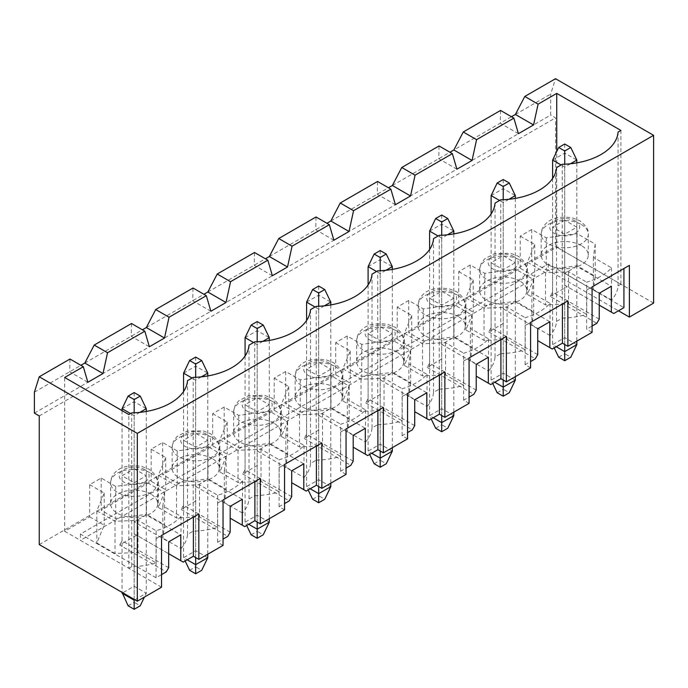<?xml version="1.0" encoding="UTF-8"?>
<svg xmlns="http://www.w3.org/2000/svg" width="688" height="688" viewBox="0 0 688 688"><rect width="100%" height="100%" fill="white"/><g stroke="black" fill="none" stroke-linecap="round" stroke-linejoin="round"><path stroke-width="0.52" stroke-dasharray="3.44 2.58" d="M134.169 392.581L134.169 602.301L140.223 605.793M122.06 408.663L134.169 401.672L146.277 408.663M146.277 411.458L146.277 593.211L134.169 586.219L122.06 593.211M128.114 605.793L134.169 602.301M139.879 412.353L134.169 415.655L130.539 413.557M134.169 599.36L134.169 412.8M134.9 599.781L146.277 593.211L144.411 597.081M122.06 410.616L122.06 592.368M195.676 357.072L195.676 566.792L201.73 570.283M183.567 373.145L195.676 366.162L207.785 373.145M207.785 375.949L207.785 554.201M207.785 557.701L195.676 550.71L183.567 557.701L185.149 560.978M189.621 570.283L195.676 566.792M201.386 376.843L195.676 380.137L192.047 378.039M195.676 557.555L195.676 377.282M183.567 391.506L183.567 557.701L187.205 559.8M257.183 321.563L257.183 531.274L263.237 534.774M245.074 337.636L257.183 330.644L269.292 337.636M269.292 340.431L269.292 518.692M269.292 522.192L257.183 515.2L245.074 522.192L246.657 525.469M251.129 534.774L257.183 531.274M262.893 341.334L257.183 344.628L253.554 342.529M257.183 522.046L257.183 341.773M245.074 355.997L245.074 522.192L248.712 524.282M318.69 286.045L318.69 495.764L324.745 499.256M306.59 302.127L318.69 295.135L330.799 302.127M330.799 304.922L330.799 483.182M330.799 486.674L318.69 479.682L306.59 486.674L308.164 489.959M312.644 499.256L318.69 495.764M324.401 305.825L318.69 309.118L315.061 307.02M318.69 486.536L318.69 306.263M306.59 320.488L306.59 486.674L310.219 488.772M380.206 250.535L380.206 460.255L386.26 463.746M368.097 266.617L380.206 259.625L392.315 266.617M392.315 269.412L392.315 447.673M392.315 451.165L380.206 444.173L368.097 451.165L369.671 454.45M374.152 463.746L380.206 460.255M385.908 270.307L380.206 273.609L376.568 271.511M380.206 451.027L380.206 270.754M368.097 284.97L368.097 451.165L371.726 453.263M441.713 215.026L441.713 424.745L447.768 428.237M429.604 231.099L441.713 224.116L453.822 231.099M453.822 233.903L453.822 412.155M453.822 415.655L441.713 408.663L429.604 415.655L431.178 418.932M435.659 428.237L441.713 424.745M447.415 234.797L441.713 238.091L438.075 235.993M441.713 415.509L441.713 235.236M429.604 249.46L429.604 415.655L433.234 417.754M503.22 179.516L503.22 389.227L509.275 392.728M491.112 195.59L503.22 188.598L515.329 195.59M515.329 198.385L515.329 376.646M515.329 380.146L503.22 373.154L491.112 380.146L492.694 383.422M497.166 392.728L503.22 389.227M508.922 199.288L503.22 202.582L499.583 200.483M503.22 380L503.22 199.726M491.112 213.951L491.112 380.146L494.741 382.236M564.728 143.998L564.728 353.718L570.782 357.21M552.619 160.08L564.728 153.089L576.836 160.08M576.836 162.875L576.836 341.136M576.836 344.628L564.728 337.636L552.619 344.628L554.201 347.913M558.673 357.21L564.728 353.718M570.438 163.778L564.728 167.072L561.098 164.974M564.728 344.49L564.728 164.217M552.619 178.441L552.619 344.628L556.248 346.726M89.672 484.679L104.206 493.072L96.827 510.831L114.991 521.315L138.004 520.274L156.167 530.766A58.222 33.609 0 0 0 180.987 516.43L162.824 505.947L164.63 492.66L146.467 482.168L115.704 486.433L101.179 478.04L89.672 484.679L89.672 516.843L64.672 531.274L64.672 377.48M101.179 478.04L101.179 510.195L151.179 481.325L165.713 489.718L158.335 507.477L176.498 517.961L199.511 516.92L217.675 527.404A58.222 33.609 0 0 1 193.208 531.162L193.208 377.377M151.179 449.169L165.713 457.563L158.335 475.322L176.498 485.805L199.511 484.765L217.675 495.248A58.222 33.609 0 0 0 242.494 480.921L224.331 470.437L226.137 457.142L207.974 446.658L177.212 450.915L162.686 442.53L151.179 449.169L151.179 481.325M162.686 442.53L162.686 474.686L212.687 445.815L227.221 454.209L219.842 471.968L238.005 482.451L261.019 481.411L279.182 491.894L279.182 459.739A58.222 33.609 0 0 0 304.001 445.411L285.847 434.928L287.644 421.632L269.481 411.149L238.719 415.406L224.193 407.021L212.687 413.66L212.687 445.815M224.193 407.021L224.193 439.176L274.194 410.306L288.728 418.691L281.349 436.459L299.512 446.942L322.534 445.901L340.689 456.385L340.689 424.229A58.222 33.609 0 0 0 365.517 409.902L347.354 399.41L349.151 386.123L330.997 375.639L300.226 379.896L285.701 371.511L274.194 378.151L274.194 410.306M285.701 371.511L285.701 403.667L335.71 374.797L350.235 383.182L342.856 400.941L361.019 411.433L384.042 410.383L402.205 420.875L402.205 388.72A58.222 33.609 0 0 0 427.024 374.384L408.861 363.9L410.659 350.613L392.504 340.121L361.742 344.387L347.208 335.993L335.71 342.641L335.71 374.797M347.208 335.993L347.208 368.149L397.217 339.279L411.742 347.672L404.363 365.431L422.527 375.915L445.549 374.874L463.712 385.366L463.712 353.202A58.222 33.609 0 0 0 488.532 338.874L470.368 328.391L472.174 315.095L454.011 304.612L423.249 308.869L408.715 300.484L397.217 307.123L397.217 339.279M408.715 300.484L408.715 332.639L458.724 303.769L473.249 312.163L465.879 329.922L484.034 340.405L507.056 339.365L525.219 349.848L525.219 317.693A58.222 33.609 0 0 0 550.039 303.365L531.876 292.882L533.682 279.586L515.518 269.103L484.756 273.36L470.222 264.975L458.724 271.614L458.724 303.769M470.222 264.975L470.222 297.13L520.231 268.26L534.757 276.645L527.386 294.412L545.541 304.896L568.563 303.855L586.726 314.339L586.726 282.183A58.222 33.609 0 0 0 611.546 267.856L593.383 257.364L595.189 244.077L577.026 233.593L546.263 237.85L531.729 229.465L520.231 236.104L520.231 268.26M531.729 229.465L531.729 261.621L556.738 247.181L556.738 151.523M599.239 319.112L552.619 292.202L550.202 296.399L596.814 323.308M518.417 133.687L500.253 123.204L511.451 116.736M500.554 110.45L500.253 123.204L453.882 149.975M34.4 413.135L550.684 115.059L550.684 94.093L555.526 78.707M34.4 392.16L80.892 365.319M84.83 363.049L142.399 329.81M146.338 327.54L203.915 294.301M207.845 292.022L265.422 258.783M269.352 256.512L326.929 223.273M330.859 221.003L388.436 187.764M392.375 185.493L449.943 152.254M515.389 114.466L550.684 94.093M564.728 220.203L552.619 227.186L564.728 234.178L576.836 227.186L564.728 220.203L564.728 285.21L599.239 305.137M552.619 292.202L552.619 227.186M550.202 296.399L567.153 286.612L564.728 285.21M576.836 227.186L576.836 266.333L611.34 286.26M613.765 313.522L567.153 286.612M586.64 290.035L592.093 286.887L586.64 290.035L586.64 329.182L592.093 326.035M592.093 332.33L586.64 329.182M552.258 349.031L537.724 340.646M537.724 354.63L491.112 327.712L488.686 331.908L505.637 322.122M488.686 331.908L535.307 358.818M530.586 367.839L525.133 364.692L530.586 361.544M490.75 384.549L476.216 376.155M476.216 390.139L429.604 363.221L427.179 367.418L444.13 357.631M427.179 367.418L473.8 394.336M469.078 403.349L463.626 400.201L469.078 397.062M429.243 420.058L414.709 411.665M414.709 425.648L368.097 398.739L365.672 402.927L382.623 393.14M365.672 402.927L412.293 429.845M407.563 438.858L402.119 435.719L407.563 432.571M367.727 455.568L353.202 447.183M353.202 461.158L306.59 434.248L304.165 438.445L321.115 428.658M304.165 438.445L350.777 465.355M346.055 474.376L340.612 471.228L346.055 468.081M306.22 491.077L291.695 482.692M291.695 496.676L245.074 469.758L242.658 473.955L259.608 464.168M242.658 473.955L289.27 500.864M284.548 509.885L279.104 506.738L284.548 503.59M244.713 526.595L230.188 518.202M230.188 532.185L183.567 505.267L181.15 509.464L198.101 499.677M181.15 509.464L227.762 536.382M223.041 545.395L217.597 542.247L223.041 539.108M183.206 562.105L136.594 535.187L119.643 544.973L166.255 571.891M156.081 538.618L161.534 535.47L156.081 538.618L156.081 577.765L161.534 574.618M156.081 577.765L80.41 534.069L548.259 263.96L623.939 307.648M653.6 303.107L555.526 246.485L555.526 117.854L550.684 115.059M576.836 266.333L564.728 273.325L564.728 234.178M564.728 273.325L599.239 293.251M69.995 359.024L69.694 371.787L87.858 382.27M64.672 531.274L128.845 568.322L128.845 414.529M39.242 415.93L555.526 117.854M39.242 544.561L555.526 246.485M161.534 587.199L80.41 540.364L548.259 270.255L618.486 310.795M89.672 516.843L104.206 525.228L96.827 542.987L114.991 553.479L138.004 552.43L156.167 562.922A58.222 33.609 0 0 1 131.692 566.68L131.692 412.886M128.845 568.322L131.692 566.68M136.594 535.187L134.169 533.793L134.169 468.777L122.06 475.769L134.169 482.761L146.277 475.769L134.169 468.777M134.169 533.793L168.68 553.711M146.277 475.769L146.277 514.916L180.789 534.843M217.675 495.248L217.675 527.404M242.494 480.921L242.494 513.076A58.222 33.609 0 0 0 249.004 498.946L249.004 345.152M131.503 323.515L131.202 336.277L149.365 346.761M146.277 514.916L134.169 521.908L168.68 541.834M168.68 567.695L122.06 540.785L119.643 544.973M217.597 503.1L223.041 499.961L217.597 503.1L217.597 542.247M195.676 447.252L195.676 486.399L207.785 479.407L207.785 440.26L195.676 433.268L183.567 440.26L195.676 447.252L207.785 440.26M207.785 479.407L242.296 499.325M195.676 486.399L230.188 506.316M279.104 467.591L284.548 464.443L279.104 467.591L279.104 506.738M257.183 411.734L257.183 450.881L269.292 443.898L269.292 404.75L257.183 397.759L245.074 404.75L257.183 411.734L269.292 404.75M269.292 443.898L303.804 463.815M257.183 450.881L291.695 470.807M210.872 311.251L192.709 300.759L193.01 288.005M340.612 432.081L346.055 428.934L340.612 432.081L340.612 471.228M318.69 376.224L318.69 415.371L330.799 408.38L330.799 369.232L318.69 362.241L306.59 369.232L318.69 376.224L330.799 369.232M330.799 408.38L365.311 428.306M318.69 415.371L353.202 435.298M272.379 275.733L254.216 265.25L254.526 252.496M402.119 396.572L407.563 393.424L402.119 396.572L402.119 435.719M380.206 340.715L380.206 379.862L392.315 372.87L392.315 333.723L380.206 326.731L368.097 333.723L380.206 340.715L392.315 333.723M392.315 372.87L426.818 392.796M380.206 379.862L414.709 399.788M333.886 240.224L315.732 229.74L316.033 216.978M463.626 361.054L469.078 357.915L463.626 361.054L463.626 400.201M441.713 305.205L441.713 344.353L453.822 337.361L453.822 298.214L441.713 291.222L429.604 298.214L441.713 305.205L453.822 298.214M453.822 337.361L488.325 357.278M441.713 344.353L476.216 364.27M395.402 204.714L377.239 194.231L377.54 181.469M525.133 325.544L530.586 322.397L525.133 325.544L525.133 364.692M503.22 269.687L503.22 308.835L515.329 301.851L515.329 262.704L503.22 255.712L491.112 262.704L503.22 269.687L515.329 262.704M515.329 301.851L549.832 321.769M503.22 308.835L537.724 328.761M456.909 169.205L438.746 158.713L439.047 145.959M581.377 245.539A23.547 13.597 0 0 0 555.715 242.589A23.547 13.597 0 0 0 541.181 255.153A23.547 13.597 0 0 0 548.078 264.76A23.547 13.597 0 0 0 573.74 267.709A23.547 13.597 0 0 0 588.274 255.153A23.547 13.597 0 0 0 581.377 245.539M520.231 236.104L534.757 244.489L527.386 262.248L545.541 272.74L568.563 271.7L586.726 282.183M568.563 271.7L568.563 303.855M550.039 303.365L550.039 335.52A58.222 33.609 0 0 0 556.549 321.391L562.251 318.097L562.251 164.303M562.251 318.097A58.222 33.609 0 0 0 586.726 314.339M611.546 267.856L611.546 300.011A58.222 33.609 0 0 0 618.056 285.881L618.056 132.087M611.546 300.011L593.383 289.519L595.189 276.232L577.026 265.749L546.263 270.006L531.729 261.621M593.383 257.364L593.383 289.519M618.056 285.881L620.911 284.23L556.738 247.181M595.189 244.077L595.189 276.232M577.026 233.593L577.026 265.749M546.263 237.85L546.263 270.006M534.757 244.489L534.757 276.645M527.386 262.248L527.386 294.412M545.541 272.74L545.541 304.896M550.039 335.52L531.876 325.037L533.682 311.741L515.518 301.258L484.756 305.515L470.222 297.13M556.549 321.391L556.549 167.597M620.911 284.23L620.911 130.436M491.112 327.712L491.112 262.704M503.22 320.72L503.22 255.712M519.87 281.048A23.547 13.597 0 0 0 494.208 278.107A23.547 13.597 0 0 0 479.674 290.663A23.547 13.597 0 0 0 486.571 300.278A23.547 13.597 0 0 0 512.233 303.219A23.547 13.597 0 0 0 526.767 290.663A23.547 13.597 0 0 0 519.87 281.048M458.724 271.614L473.249 279.999L465.879 297.766L484.034 308.25L507.056 307.209L525.219 317.693M507.056 307.209L507.056 339.365M484.034 308.25L484.034 340.405M465.879 297.766L465.879 329.922M473.249 279.999L473.249 312.163M484.756 273.36L484.756 305.515M515.518 269.103L515.518 301.258M533.682 279.586L533.682 311.741M531.876 292.882L531.876 325.037M429.604 363.221L429.604 298.214M441.713 356.238L441.713 291.222M458.363 316.566A23.547 13.597 0 0 0 432.7 313.616A23.547 13.597 0 0 0 418.166 326.172A23.547 13.597 0 0 0 425.064 335.787A23.547 13.597 0 0 0 450.717 338.737A23.547 13.597 0 0 0 465.251 326.172A23.547 13.597 0 0 0 458.363 316.566M397.217 307.123L411.742 315.517L404.363 333.276L422.527 343.759L445.549 342.719L463.712 353.202M445.549 342.719L445.549 374.874M422.527 343.759L422.527 375.915M404.363 333.276L404.363 365.431M411.742 315.517L411.742 347.672M423.249 308.869L423.249 341.033L408.715 332.639M454.011 304.612L454.011 336.767L423.249 341.033M472.174 315.095L472.174 347.259L454.011 336.767M470.368 328.391L470.368 360.546L472.174 347.259M488.532 338.874L488.532 371.03L470.368 360.546M488.532 371.03A58.222 33.609 0 0 0 495.042 356.9L500.744 353.606L500.744 199.812M495.042 356.9L495.042 203.106M368.097 398.739L368.097 333.723M380.206 391.747L380.206 326.731M396.847 352.075A23.547 13.597 0 0 0 371.193 349.126A23.547 13.597 0 0 0 356.659 361.69A23.547 13.597 0 0 0 363.556 371.296A23.547 13.597 0 0 0 389.21 374.246A23.547 13.597 0 0 0 403.744 361.69A23.547 13.597 0 0 0 396.847 352.075M335.71 342.641L350.235 351.026L342.856 368.785L361.019 379.269L384.042 378.228L402.205 388.72M384.042 378.228L384.042 410.383M361.019 379.269L361.019 411.433M342.856 368.785L342.856 400.941M350.235 351.026L350.235 383.182M361.742 344.387L361.742 376.542L347.208 368.149M392.504 340.121L392.504 372.285L361.742 376.542M410.659 350.613L410.659 382.769L392.504 372.285M408.861 363.9L408.861 396.056L410.659 382.769M427.024 374.384L427.024 406.539L408.861 396.056M427.024 406.539A58.222 33.609 0 0 0 433.526 392.418L439.236 389.116L439.236 235.33M433.526 392.418L433.526 238.624M306.59 434.248L306.59 369.232M318.69 427.257L318.69 362.241M335.34 387.585A23.547 13.597 0 0 0 309.686 384.635A23.547 13.597 0 0 0 295.152 397.2A23.547 13.597 0 0 0 302.049 406.806A23.547 13.597 0 0 0 327.703 409.756A23.547 13.597 0 0 0 342.237 397.2A23.547 13.597 0 0 0 335.34 387.585M274.194 378.151L288.728 386.536L281.349 404.295L299.512 414.787L322.534 413.746L340.689 424.229M322.534 413.746L322.534 445.901M299.512 414.787L299.512 446.942M281.349 404.295L281.349 436.459M288.728 386.536L288.728 418.691M300.226 379.896L300.226 412.052L285.701 403.667M330.997 375.639L330.997 407.795L300.226 412.052M349.151 386.123L349.151 418.278L330.997 407.795M347.354 399.41L347.354 431.565L349.151 418.278M365.517 409.902L365.517 442.057L347.354 431.565M365.517 442.057A58.222 33.609 0 0 0 372.019 427.927L377.729 424.634L377.729 270.84M372.019 427.927L372.019 274.134M245.074 469.758L245.074 404.75M257.183 462.766L257.183 397.759M273.833 423.094A23.547 13.597 0 0 0 248.179 420.153A23.547 13.597 0 0 0 233.645 432.709A23.547 13.597 0 0 0 240.533 442.324A23.547 13.597 0 0 0 266.196 445.265A23.547 13.597 0 0 0 280.73 432.709A23.547 13.597 0 0 0 273.833 423.094M212.687 413.66L227.221 422.045L219.842 439.813L238.005 450.296L261.019 449.255L279.182 459.739M261.019 449.255L261.019 481.411M238.005 450.296L238.005 482.451M219.842 439.813L219.842 471.968M227.221 422.045L227.221 454.209M238.719 415.406L238.719 447.561L224.193 439.176M269.481 411.149L269.481 443.304L238.719 447.561M287.644 421.632L287.644 453.788L269.481 443.304M285.847 434.928L285.847 467.083L287.644 453.788M304.001 445.411L304.001 477.567L285.847 467.083M304.001 477.567A58.222 33.609 0 0 0 310.512 463.437L316.222 460.143L316.222 306.349M310.512 463.437L310.512 309.643M183.567 505.267L183.567 440.26M195.676 498.284L195.676 433.268M212.325 458.612A23.547 13.597 0 0 0 186.672 455.662A23.547 13.597 0 0 0 172.138 468.218A23.547 13.597 0 0 0 179.026 477.833A23.547 13.597 0 0 0 204.689 480.783A23.547 13.597 0 0 0 219.223 468.218A23.547 13.597 0 0 0 212.325 458.612M199.511 484.765L199.511 516.92M176.498 485.805L176.498 517.961M158.335 475.322L158.335 507.477M165.713 457.563L165.713 489.718M177.212 450.915L177.212 483.079L162.686 474.686M207.974 446.658L207.974 478.814L177.212 483.079M226.137 457.142L226.137 489.306L207.974 478.814M224.331 470.437L224.331 502.593L226.137 489.306M242.494 513.076L224.331 502.593M249.004 498.946L254.715 495.652L254.715 341.859M548.259 263.96L548.259 270.255M80.41 534.069L80.41 540.364M150.818 494.122A23.547 13.597 0 0 0 125.156 491.172A23.547 13.597 0 0 0 110.622 503.728A23.547 13.597 0 0 0 117.519 513.343A23.547 13.597 0 0 0 143.181 516.292A23.547 13.597 0 0 0 157.715 503.728A23.547 13.597 0 0 0 150.818 494.122M156.167 530.766L156.167 562.922M138.004 520.274L138.004 552.43M114.991 521.315L114.991 553.479M96.827 510.831L96.827 542.987M104.206 493.072L104.206 525.228M115.704 486.433L115.704 518.589L101.179 510.195M146.467 482.168L146.467 514.332L115.704 518.589M164.63 492.66L164.63 524.815L146.467 514.332M162.824 505.947L162.824 538.102L164.63 524.815M180.987 516.43L180.987 548.585L162.824 538.102M180.987 548.585A58.222 33.609 0 0 0 187.497 534.464L193.208 531.162M187.497 534.464L187.497 380.67M134.169 521.908L134.169 482.761M122.06 540.785L122.06 475.769M254.715 495.652A58.222 33.609 0 0 0 279.182 491.894M316.222 460.143A58.222 33.609 0 0 0 340.689 456.385M377.729 424.634A58.222 33.609 0 0 0 402.205 420.875M439.236 389.116A58.222 33.609 0 0 0 463.712 385.366M500.744 353.606A58.222 33.609 0 0 0 525.219 349.848M575.323 221.072A14.981 8.652 180 0 1 568.606 235.545A14.981 8.652 180 0 1 550.254 224.95A14.981 8.652 180 0 1 575.323 221.072M144.764 469.655A14.981 8.652 180 0 1 138.047 484.128A14.981 8.652 180 0 1 119.695 473.533A14.981 8.652 180 0 1 144.764 469.655M150.818 473.146A23.547 13.597 180 0 1 157.715 482.761A23.547 13.597 180 0 1 134.169 496.358A23.547 13.597 180 0 1 110.622 482.761A23.547 13.597 180 0 1 125.156 470.205A23.547 13.597 180 0 1 150.818 473.146M206.271 434.145A14.981 8.652 180 0 1 199.554 448.61A14.981 8.652 180 0 1 181.202 438.015A14.981 8.652 180 0 1 206.271 434.145M212.325 437.637A23.547 13.597 180 0 1 219.223 447.252A23.547 13.597 180 0 1 195.676 460.84A23.547 13.597 180 0 1 172.138 447.252A23.547 13.597 180 0 1 186.672 434.687A23.547 13.597 180 0 1 212.325 437.637M267.778 398.627A14.981 8.652 180 0 1 261.062 413.101A14.981 8.652 180 0 1 242.718 402.506A14.981 8.652 180 0 1 267.778 398.627M273.833 402.127A23.547 13.597 180 0 1 280.73 411.734A23.547 13.597 180 0 1 257.183 425.33A23.547 13.597 180 0 1 233.645 411.734A23.547 13.597 180 0 1 248.179 399.178A23.547 13.597 180 0 1 273.833 402.127M329.285 363.118A14.981 8.652 180 0 1 322.569 377.592A14.981 8.652 180 0 1 304.225 366.996A14.981 8.652 180 0 1 329.285 363.118M335.34 366.618A23.547 13.597 180 0 1 342.237 376.224A23.547 13.597 180 0 1 318.69 389.821A23.547 13.597 180 0 1 295.152 376.224A23.547 13.597 180 0 1 309.686 363.668A23.547 13.597 180 0 1 335.34 366.618M390.801 327.608A14.981 8.652 180 0 1 384.085 342.082A14.981 8.652 180 0 1 365.732 331.487A14.981 8.652 180 0 1 390.801 327.608M396.847 331.1A23.547 13.597 180 0 1 403.744 340.715A23.547 13.597 180 0 1 380.206 354.311A23.547 13.597 180 0 1 356.659 340.715A23.547 13.597 180 0 1 371.193 328.159A23.547 13.597 180 0 1 396.847 331.1M452.308 292.099A14.981 8.652 180 0 1 445.592 306.564A14.981 8.652 180 0 1 427.239 295.978A14.981 8.652 180 0 1 452.308 292.099M458.363 295.591A23.547 13.597 180 0 1 465.251 305.205A23.547 13.597 180 0 1 441.713 318.793A23.547 13.597 180 0 1 418.166 305.205A23.547 13.597 180 0 1 432.7 292.641A23.547 13.597 180 0 1 458.363 295.591M513.816 256.581A14.981 8.652 180 0 1 507.099 271.055A14.981 8.652 180 0 1 488.747 260.46A14.981 8.652 180 0 1 513.816 256.581M519.87 260.081A23.547 13.597 180 0 1 526.767 269.687A23.547 13.597 180 0 1 503.22 283.284A23.547 13.597 180 0 1 479.674 269.687A23.547 13.597 180 0 1 494.208 257.131A23.547 13.597 180 0 1 519.87 260.081M581.377 224.572A23.547 13.597 180 0 1 588.274 234.178A23.547 13.597 180 0 1 564.728 247.775A23.547 13.597 180 0 1 541.181 234.178A23.547 13.597 180 0 1 555.715 221.622A23.547 13.597 180 0 1 581.377 224.572M157.715 503.728L157.715 482.761C158.498 478.745 155.608 474.238 149.047 469.233L141.522 466.352C129.49 464.753 120.83 466.627 115.55 471.985C112.325 475.064 110.682 478.659 110.622 482.761L110.622 503.728M219.223 468.218L219.223 447.252C220.005 443.235 217.116 438.729 210.554 433.715L203.037 430.843L187.102 431.144L177.057 436.476L173.531 441.214L172.138 447.252L172.138 468.218M280.73 432.709L280.73 411.734C281.512 407.726 278.623 403.211 272.061 398.206L264.545 395.333L248.609 395.634L238.564 400.958L235.038 405.705L233.645 411.734L233.645 432.709M342.237 397.2L342.237 376.224C343.02 372.217 340.13 367.702 333.568 362.696L326.052 359.824C314.012 358.216 305.352 360.091 300.08 365.448C296.846 368.536 295.204 372.122 295.152 376.224L295.152 397.2M403.744 361.69L403.744 340.715C404.527 336.699 401.637 332.192 395.075 327.187L387.559 324.306C375.519 322.706 366.859 324.581 361.587 329.939C358.362 333.018 356.719 336.613 356.659 340.715L356.659 361.69M465.251 326.172L465.251 305.205C466.043 301.189 463.153 296.683 456.583 291.669L449.066 288.797C437.026 287.197 428.375 289.072 423.094 294.43C419.869 297.508 418.227 301.103 418.166 305.205L418.166 326.172M526.767 290.663L526.767 269.687C527.55 265.68 524.66 261.165 518.098 256.16L510.573 253.287L494.646 253.588L484.601 258.912L481.067 263.659L479.674 269.687L479.674 290.663M588.274 255.153L588.274 234.178C589.057 230.17 586.167 225.655 579.606 220.65L572.081 217.778C560.049 216.17 551.389 218.044 546.109 223.402C542.884 226.49 541.241 230.076 541.181 234.178L541.181 255.153"/><path stroke-width="1.03" d="M139.879 412.353L146.277 408.663L146.277 411.458M122.06 592.368L128.114 605.793L134.169 609.293L134.169 600.203L134.9 599.781M134.169 399.573L140.223 396.082L134.169 392.581L128.114 396.082L134.169 399.573L134.169 412.8M128.114 396.082L122.06 408.663L122.06 410.616M130.539 413.557L122.06 408.663M134.169 599.36L134.169 600.203L122.06 593.211M144.411 597.081L140.223 605.793L134.169 609.293M146.277 408.663L140.223 396.082M201.386 376.843L207.785 373.145L207.785 375.949M207.785 554.201L207.785 557.701L201.73 570.283L195.676 573.775L195.676 564.693L207.785 557.701M185.149 560.978L189.621 570.283L195.676 573.775M195.676 364.064L201.73 360.564L195.676 357.072L189.621 360.564L195.676 364.064L195.676 377.282M189.621 360.564L183.567 373.145L183.567 391.506M192.047 378.039L183.567 373.145M195.676 557.555L195.676 564.693L187.205 559.8M207.785 373.145L201.73 360.564M262.893 341.334L269.292 337.636L269.292 340.431M269.292 518.692L269.292 522.192L263.237 534.774L257.183 538.265L257.183 529.175L269.292 522.192M246.657 525.469L251.129 534.774L257.183 538.265M257.183 328.546L263.237 325.054L257.183 321.563L251.129 325.054L257.183 328.546L257.183 341.773M251.129 325.054L245.074 337.636L245.074 355.997M253.554 342.529L245.074 337.636M257.183 522.046L257.183 529.175L248.712 524.282M269.292 337.636L263.237 325.054M324.401 305.825L330.799 302.127L330.799 304.922M330.799 483.182L330.799 486.674L324.745 499.256L318.69 502.756L318.69 493.666L330.799 486.674M308.164 489.959L312.644 499.256L318.69 502.756M318.69 293.036L324.745 289.545L318.69 286.045L312.644 289.545L318.69 293.036L318.69 306.263M312.644 289.545L306.59 302.127L306.59 320.488M315.061 307.02L306.59 302.127M318.69 486.536L318.69 493.666L310.219 488.772M330.799 302.127L324.745 289.545M385.908 270.307L392.315 266.617L392.315 269.412M392.315 447.673L392.315 451.165L386.26 463.746L380.206 467.247L380.206 458.156L392.315 451.165M369.671 454.45L374.152 463.746L380.206 467.247M380.206 257.527L386.26 254.035L380.206 250.535L374.152 254.035L380.206 257.527L380.206 270.754M374.152 254.035L368.097 266.617L368.097 284.97M376.568 271.511L368.097 266.617M380.206 451.027L380.206 458.156L371.726 453.263M392.315 266.617L386.26 254.035M447.415 234.797L453.822 231.099L453.822 233.903M453.822 412.155L453.822 415.655L447.768 428.237L441.713 431.729L441.713 422.647L453.822 415.655M431.178 418.932L435.659 428.237L441.713 431.729M441.713 222.018L447.768 218.517L441.713 215.026L435.659 218.517L441.713 222.018L441.713 235.236M435.659 218.517L429.604 231.099L429.604 249.46M438.075 235.993L429.604 231.099M441.713 415.509L441.713 422.647L433.234 417.754M453.822 231.099L447.768 218.517M508.922 199.288L515.329 195.59L515.329 198.385M515.329 376.646L515.329 380.146L509.275 392.728L503.22 396.219L503.22 387.129L515.329 380.146M492.694 383.422L497.166 392.728L503.22 396.219M503.22 186.5L509.275 183.008L503.22 179.516L497.166 183.008L503.22 186.5L503.22 199.726M497.166 183.008L491.112 195.59L491.112 213.951M499.583 200.483L491.112 195.59M503.22 380L503.22 387.129L494.741 382.236M515.329 195.59L509.275 183.008M570.438 163.778L576.836 160.08L576.836 162.875M576.836 341.136L576.836 344.628L570.782 357.21L564.728 360.71L564.728 351.62L576.836 344.628M554.201 347.913L558.673 357.21L564.728 360.71M564.728 150.99L570.782 147.499L564.728 143.998L558.673 147.499L564.728 150.99L564.728 164.217M558.673 147.499L552.619 160.08L552.619 178.441M561.098 164.974L552.619 160.08M564.728 344.49L564.728 351.62L556.248 346.726M576.836 160.08L570.782 147.499M556.738 151.523L556.738 93.387L620.911 130.436L618.056 132.087A58.222 33.609 0 0 1 562.251 164.303L556.549 167.597A58.222 33.609 0 0 1 500.744 199.812L495.042 203.106A58.222 33.609 0 0 1 439.236 235.33L433.526 238.624A58.222 33.609 0 0 1 377.729 270.84L372.019 274.134A58.222 33.609 0 0 1 316.222 306.349L310.512 309.643A58.222 33.609 0 0 1 254.715 341.859L249.004 345.152A58.222 33.609 0 0 1 193.208 377.377L187.497 380.67A58.222 33.609 0 0 1 131.692 412.886L128.845 414.529L64.672 377.48L83.317 366.721L87.858 382.27L102.994 373.532L107.534 352.738L144.824 331.203L149.365 346.761L164.501 338.023L169.042 317.228L206.331 295.694L210.872 311.251L226.008 302.514L230.549 281.71L267.838 260.184L272.379 275.733L287.515 266.996L292.056 246.201L329.346 224.675L333.886 240.224L349.022 231.486L353.563 210.691L390.861 189.157L395.402 204.714L410.53 195.977L415.07 175.182L452.369 153.648L456.909 169.205L472.045 160.467L476.586 139.664L513.876 118.138L518.417 133.687L533.553 124.949L538.093 104.155L524.772 96.466L555.526 78.707L653.6 135.33L653.6 303.107L629.382 317.091L629.382 265.362L623.939 268.501L623.939 307.648L613.765 313.522L611.34 312.128L611.34 286.26L599.239 293.251L599.239 319.112L596.814 323.308L592.093 326.035M556.738 93.387L538.093 104.155M513.876 118.138L500.554 110.45L463.265 131.976L453.882 149.975L449.943 152.254M533.553 124.949L515.389 114.466L524.772 96.466M511.451 116.736L515.389 114.466M39.242 376.783L137.316 433.406L137.316 601.183L39.242 544.561L39.242 415.93L34.4 413.135L34.4 392.16L39.242 376.783L69.995 359.024L83.317 366.721M80.892 365.319L84.83 363.049L94.213 345.049L131.503 323.515L144.824 331.203M142.399 329.81L146.338 327.54L155.72 309.531L193.01 288.005L206.331 295.694M203.915 294.301L207.845 292.022L217.227 274.022L254.526 252.496L267.838 260.184M265.422 258.783L269.352 256.512L278.735 238.512L316.033 216.978L329.346 224.675M326.929 223.273L330.859 221.003L340.25 203.003L377.54 181.469L390.861 189.157M388.436 187.764L392.375 185.493L401.758 167.494L439.047 145.959L452.369 153.648M599.239 305.137L611.34 312.128M623.939 268.501L592.093 286.887L592.093 332.33L567.875 346.305L562.431 343.166L552.258 349.031L549.832 347.638L549.832 321.769L537.724 328.761L537.724 354.63L535.307 358.818L530.586 361.544M567.875 346.305L567.875 300.871L530.586 322.397L530.586 367.839L506.368 381.823L500.916 378.675L490.75 384.549L488.325 383.147L488.325 357.278L476.216 364.27L476.216 390.139L473.8 394.336L469.078 397.062M506.368 381.823L506.368 336.38L469.078 357.915L469.078 403.349L444.861 417.332L439.408 414.185L429.243 420.058L426.818 418.657L426.818 392.796L414.709 399.788L414.709 425.648L412.293 429.845L407.563 432.571M444.861 417.332L444.861 371.89L407.563 393.424L407.563 438.858L383.354 452.842L377.901 449.694L367.727 455.568L365.311 454.166L365.311 428.306L353.202 435.298L353.202 461.158L350.777 465.355L346.055 468.081M383.354 452.842L383.354 407.399L346.055 428.934L346.055 474.376L321.846 488.351L316.394 485.212L306.22 491.077L303.804 489.684L303.804 463.815L291.695 470.807L291.695 496.676L289.27 500.864L284.548 503.59M321.846 488.351L321.846 442.917L284.548 464.443L284.548 509.885L260.331 523.869L254.887 520.721L244.713 526.595L242.296 525.193L242.296 499.325L230.188 506.316L230.188 532.185L227.762 536.382L223.041 539.108M260.331 523.869L260.331 478.427L223.041 499.961L223.041 545.395L198.823 559.378L193.38 556.231L183.206 562.105L180.789 560.703L180.789 534.843L168.68 541.834L168.68 567.695L166.255 571.891L161.534 574.618M629.382 265.362L592.093 286.887M137.316 433.406L653.6 135.33M137.316 601.183L161.534 587.199L161.534 535.47L198.823 513.936L198.823 559.378M618.486 310.795L629.382 317.091M168.68 553.711L180.789 560.703M476.586 139.664L463.265 131.976M107.534 352.738L94.213 345.049M198.823 513.936L161.534 535.47M193.38 517.084L193.38 556.231M260.331 478.427L223.041 499.961M254.887 481.574L254.887 520.721M230.188 518.202L242.296 525.193M321.846 442.917L284.548 464.443M316.394 446.065L316.394 485.212M291.695 482.692L303.804 489.684M383.354 407.399L346.055 428.934M377.901 410.547L377.901 449.694M353.202 447.183L365.311 454.166M444.861 371.89L407.563 393.424M439.408 375.037L439.408 414.185M414.709 411.665L426.818 418.657M506.368 336.38L469.078 357.915M500.916 339.528L500.916 378.675M476.216 376.155L488.325 383.147M567.875 300.871L530.586 322.397M562.431 304.019L562.431 343.166M537.724 340.646L549.832 347.638M472.045 160.467L453.882 149.975M410.53 195.977L392.375 185.493M415.07 175.182L401.758 167.494M349.022 231.486L330.859 221.003M353.563 210.691L340.25 203.003M287.515 266.996L269.352 256.512M292.056 246.201L278.735 238.512M226.008 302.514L207.845 292.022M230.549 281.71L217.227 274.022M164.501 338.023L146.338 327.54M169.042 317.228L155.72 309.531M102.994 373.532L84.83 363.049"/></g></svg>
